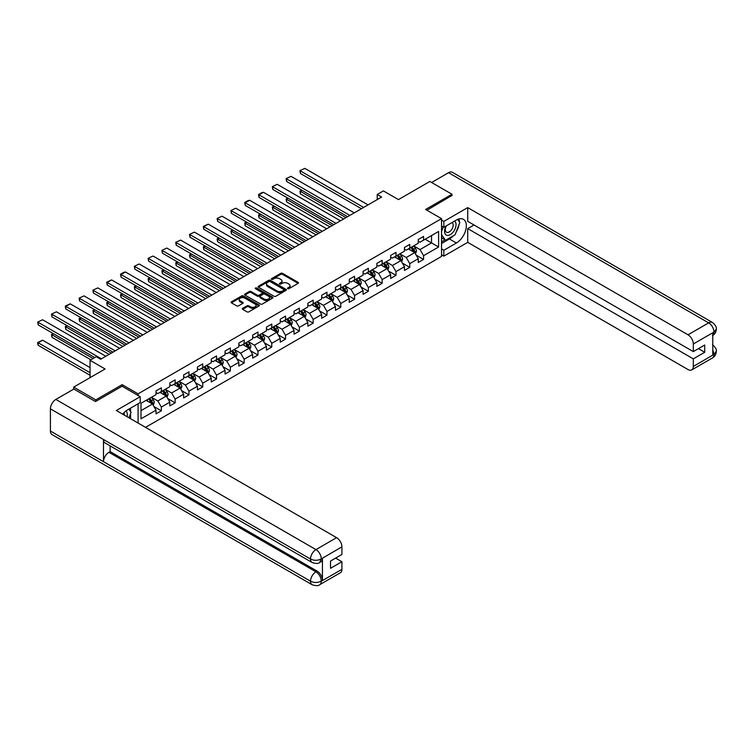 <?xml version="1.0" encoding="UTF-8"?>
<svg xmlns="http://www.w3.org/2000/svg" width="754" height="754" viewBox="0 0 754 754"><rect width="100%" height="100%" fill="white"/><g stroke="black" fill="none" stroke-linecap="round" stroke-linejoin="round"><path stroke-width="1.13" d="M287.708 288.688A0.858 0.5 0 0 0 288.923 288.688L298.15 283.363A1.225 0.707 0 0 0 298.509 282.863A1.225 0.707 0 0 0 298.15 282.364L282.524 273.334A1.225 0.707 0 0 0 280.78 273.334L271.553 278.669A0.858 0.5 0 0 0 272.769 279.366L273.966 278.678A3.93 2.271 0 0 1 279.527 278.678L280.827 279.432A3.93 2.271 0 0 1 281.977 281.035A3.93 2.271 0 0 1 280.827 282.637L279.63 283.325A0.858 0.5 0 0 0 280.846 284.032L282.043 283.344A3.93 2.271 0 0 1 287.604 283.344L288.905 284.088A3.93 2.271 0 0 1 290.054 285.7A3.93 2.271 0 0 1 288.905 287.302L287.708 287.99A0.858 0.5 0 0 0 287.708 288.688L287.708 287.99M242.665 308.329A1.225 0.707 0 0 0 242.307 308.829A1.225 0.707 0 0 0 242.665 309.338L247.048 311.864A1.225 0.707 0 0 0 248.782 311.864L259.027 305.954A1.225 0.707 0 0 0 259.395 305.445A1.225 0.707 0 0 0 259.027 304.946L243.401 295.926A1.225 0.707 0 0 0 241.666 295.926L231.421 301.836A1.225 0.707 0 0 0 231.054 302.345A1.225 0.707 0 0 0 231.421 302.844L236.718 305.898A1.225 0.707 0 0 0 238.453 305.898L242.835 303.372A1.225 0.707 0 0 0 243.193 302.863A1.225 0.707 0 0 0 242.835 302.363L240.206 300.846A3.289 1.894 0 0 1 239.244 299.508A3.289 1.894 0 0 1 241.271 297.755A3.289 1.894 0 0 1 244.852 298.169L255.144 304.107A3.289 1.894 0 0 1 256.106 305.445A3.289 1.894 0 0 1 254.079 307.198A3.289 1.894 0 0 1 250.498 306.793L248.782 305.804A1.225 0.707 0 0 0 247.048 305.804L242.665 308.329L242.665 309.338M451.966 195.767L451.966 194.24L429.855 181.469L398.451 199.603L383.409 190.913L377.217 194.494L381.637 197.048L100.659 359.262L96.239 356.708L90.046 360.289L90.046 377.65M122.157 386.284L122.157 384.653L95.796 399.874L73.685 387.104L105.089 368.97L90.046 360.289M122.157 384.653L138.086 393.842L441.533 218.651L441.533 256.445L145.513 427.348M451.966 194.24L425.605 209.461L441.533 218.651M274.051 296.275A1.225 0.707 0 0 0 275.794 296.275L286.039 290.356A1.225 0.707 0 0 0 286.397 289.856A1.225 0.707 0 0 0 286.039 289.357L270.403 280.328A1.225 0.707 0 0 0 268.669 280.328L258.424 286.247A1.225 0.707 0 0 0 258.066 286.746A1.225 0.707 0 0 0 258.424 287.246L274.051 296.275M255.776 288.876A0.858 0.5 0 0 1 256.643 288.999L272.514 298.16L262.288 304.069A1.225 0.707 0 0 1 260.554 304.069L244.918 295.05L244.918 294.041A1.225 0.707 0 0 0 244.56 294.541A1.225 0.707 0 0 0 244.918 295.05M244.918 294.041L249.31 291.515A1.225 0.707 0 0 1 251.044 291.515L257.378 295.172A1.225 0.707 0 0 0 259.122 295.172L262.024 293.494A1.225 0.707 0 0 0 262.383 292.995A1.225 0.707 0 0 0 262.024 292.486L255.427 288.678A0.858 0.5 0 0 1 256.643 287.981L272.533 297.151A1.225 0.707 0 0 1 272.891 297.651A1.225 0.707 0 0 1 272.533 298.15L272.533 297.151M73.685 389.149L73.685 387.104M95.796 399.874L95.796 401.401M138.086 423.06L138.086 403.805M138.086 395.482L138.086 393.842M153.967 406.538L161.356 410.798L161.356 407.075L169.848 402.165L169.848 405.897L175.154 402.834L175.154 399.102L183.646 394.201L183.646 397.933L188.952 394.87L188.952 391.137L197.444 386.237L197.444 389.959L202.751 386.896L202.751 383.173L211.252 378.263L211.252 381.995L216.558 378.932L216.558 375.2L225.05 370.299L225.05 374.022L230.356 370.959L230.356 367.236L238.848 362.325L238.848 366.058L244.155 362.994L244.155 359.262L252.647 354.361L252.647 358.093L257.962 355.03L257.962 351.298L266.454 346.397L266.454 350.12L271.76 347.057L271.76 343.324L280.252 338.423L280.252 342.156L285.559 339.093L285.559 335.36L294.051 330.459L294.051 334.182L299.366 331.119L299.366 327.396L307.858 322.486L307.858 326.218L313.164 323.155L313.164 319.423L321.656 314.522L321.656 318.254L326.963 315.181L326.963 311.459L335.455 306.558L335.455 310.28L340.761 307.217L340.761 303.485L349.262 298.584L349.262 302.316L354.568 299.253L354.568 295.521L363.06 290.62L363.06 294.343L368.367 291.28L368.367 287.557L376.859 282.646L376.859 286.379L382.165 283.316L382.165 279.583L390.666 274.682L390.666 278.414L395.973 275.342L395.973 271.619L404.464 266.718L404.464 270.441L409.771 267.378L409.771 263.646L418.263 258.745L418.263 262.477L423.569 259.414L423.569 255.681L438.611 247.001L438.611 231.469L431.533 235.559L431.533 242.911L438.611 247.001M161.356 410.798L156.04 413.871L156.04 410.138L141.007 418.819L141.007 403.296L156.04 394.606L156.04 390.883L161.356 387.82L161.356 391.543L169.848 386.642L169.848 382.909L175.154 379.846L175.154 383.579L183.646 378.678L183.646 374.945L188.952 371.882L188.952 375.605L197.444 370.704L197.444 366.981L202.751 363.909L202.751 367.641L211.252 362.74L211.252 359.008L216.558 355.945L216.558 359.677L225.05 354.766L225.05 351.044L230.356 347.98L230.356 351.703L238.848 346.802L238.848 343.07L244.155 340.007L244.155 343.739L252.647 338.838L252.647 335.106L257.962 332.043L257.962 335.766L266.454 330.865L266.454 327.142L271.76 324.069L271.76 327.802L280.252 322.901L280.252 319.168L285.559 316.105L285.559 319.837L294.051 314.927L294.051 311.204L299.366 308.141L299.366 311.864L307.858 306.963L307.858 303.231L313.164 300.167L313.164 303.9L321.656 298.999L321.656 295.266L326.963 292.203L326.963 295.926L335.455 291.025L335.455 287.302L340.761 284.23L340.761 287.962L349.262 283.061L349.262 279.329L354.568 276.266L354.568 279.998L363.06 275.087L363.06 271.365L368.367 268.301L368.367 272.024L376.859 267.123L376.859 263.391L382.165 260.328L382.165 264.06L390.666 259.159L390.666 255.427L395.973 252.364L395.973 256.087L404.464 251.186L404.464 247.453L409.771 244.39L409.771 248.123L418.263 243.222L418.263 239.489L423.569 236.426L423.569 240.158L438.611 231.469M159.933 392.363L166.304 396.038L157.812 400.939L151.441 397.264M156.04 392.57L157.812 393.588L161.356 391.543M157.812 400.939L161.356 407.075M166.304 396.038L169.848 402.165M173.74 384.399L180.112 388.074L171.61 392.975L165.249 389.3M169.848 384.597L171.61 385.624L175.154 383.579M171.61 392.975L175.154 399.102M180.112 388.074L183.646 394.201M187.539 376.425L193.91 380.101L185.418 385.011L179.047 381.326M183.646 376.632L185.418 377.65L188.952 375.605M185.418 385.011L188.952 391.137M193.91 380.101L197.444 386.237M201.337 368.461L207.708 372.137L199.216 377.038L192.845 373.362M197.444 368.659L199.216 369.686L202.751 367.641M199.216 377.038L202.751 383.173M207.708 372.137L211.252 378.263M215.144 360.487L221.506 364.173L213.014 369.074L206.643 365.398M211.252 360.695L213.014 361.713L216.558 359.677M213.014 369.074L216.558 375.2M221.506 364.173L225.05 370.299M228.943 352.523L235.314 356.199L226.822 361.1L220.451 357.424M225.05 352.731L226.822 353.749L230.356 351.703M226.822 361.1L230.356 367.236M235.314 356.199L238.848 362.325M242.741 344.559L249.112 348.235L240.62 353.136L234.249 349.46M238.848 344.757L240.62 345.784L244.155 343.739M240.62 353.136L244.155 359.262M249.112 348.235L252.647 354.361M256.539 336.586L262.91 340.261L254.418 345.172L248.047 341.487M252.647 336.793L254.418 337.811L257.962 335.766M254.418 345.172L257.962 351.298M262.91 340.261L266.454 346.397M270.347 328.621L276.718 332.297L268.226 337.198L261.855 333.522M266.454 328.819L268.226 329.847L271.76 327.802M268.226 337.198L271.76 343.324M276.718 332.297L280.252 338.423M284.145 320.648L290.516 324.333L282.024 329.234L275.653 325.558M280.252 320.855L282.024 321.873L285.559 319.837M282.024 329.234L285.559 335.36M290.516 324.333L294.051 330.459M297.943 312.684L304.314 316.36L295.822 321.261L289.451 317.585M294.051 312.891L295.822 313.909L299.366 311.864M295.822 321.261L299.366 327.396M304.314 316.36L307.858 322.486M311.751 304.72L318.122 308.395L309.621 313.296L303.259 309.621M307.858 304.918L309.621 305.945L313.164 303.9M309.621 313.296L313.164 319.423M318.122 308.395L321.656 314.522M325.549 296.746L331.92 300.422L323.428 305.332L317.057 301.647M321.656 296.953L323.428 297.971L326.963 295.926M323.428 305.332L326.963 311.459M331.92 300.422L335.455 306.558M339.347 288.782L345.718 292.458L337.226 297.359L330.855 293.683M335.455 288.98L337.226 290.007L340.761 287.962M337.226 297.359L340.761 303.485M345.718 292.458L349.262 298.584M353.155 280.808L359.517 284.484L351.025 289.395L344.653 285.719M349.262 281.016L351.025 282.034L354.568 279.998M351.025 289.395L354.568 295.521M359.517 284.484L363.06 290.62M366.953 272.844L373.324 276.52L364.832 281.421L358.461 277.745M363.06 273.052L364.832 274.07L368.367 272.024M364.832 281.421L368.367 287.557M373.324 276.52L376.859 282.646M380.751 264.871L387.122 268.556L378.631 273.457L372.259 269.781M376.859 265.078L378.631 266.105L382.165 264.06M378.631 273.457L382.165 279.583M387.122 268.556L390.666 274.682M394.549 256.907L400.921 260.582L392.429 265.493L386.057 261.808M390.666 257.114L392.429 258.132L395.973 256.087M392.429 265.493L395.973 271.619M400.921 260.582L404.464 266.718M408.357 248.943L414.728 252.618L406.236 257.519L399.865 253.844M404.464 249.14L406.236 250.168L409.771 248.123M406.236 257.519L409.771 263.646M414.728 252.618L418.263 258.745M425.162 239.235L431.533 242.911L420.035 249.555L413.663 245.879M418.263 241.176L420.035 242.194L423.569 240.158M420.035 249.555L423.569 255.681M377.217 194.494L377.217 199.603M141.007 410.647L152.506 404.012L146.135 400.327M152.506 404.012L156.04 410.138M416.189 255.144L423.569 259.414M402.382 263.118L409.771 267.378M388.583 271.082L395.973 275.342M374.785 279.046L382.165 283.316M360.978 287.02L368.367 291.28M347.179 294.984L354.568 299.253M333.381 302.957L340.761 307.217M319.573 310.921L326.963 315.181M305.775 318.885L313.164 323.155M291.977 326.859L299.366 331.119M278.179 334.823L285.559 339.093M264.371 342.797L271.76 347.057M250.573 350.761L257.962 355.03M236.775 358.725L244.155 362.994M222.967 366.698L230.356 370.959M209.169 374.663L216.558 378.932M195.371 382.636L202.751 386.896M181.563 390.6L188.952 394.87M167.765 398.564L175.154 402.834M288.056 288.81L288.905 288.32A3.93 2.271 0 0 0 290.054 286.718L290.054 285.7M281.977 281.035L281.977 282.053A3.93 2.271 0 0 1 280.827 283.655L279.979 284.154M298.132 283.372L282.524 274.362A1.225 0.707 0 0 0 280.78 274.362L271.902 279.489M286.02 290.365L270.403 281.355A1.225 0.707 0 0 0 268.669 281.355L258.443 287.255M283.872 290.205A0.858 0.5 0 0 0 283.872 289.508L270.149 281.581A0.858 0.5 0 0 0 268.933 281.581L267.67 282.316A3.93 2.271 0 0 0 266.52 283.919A3.93 2.271 0 0 0 267.67 285.521L277.048 290.931A3.93 2.271 0 0 0 282.609 290.931L283.872 290.205L283.872 291.233A0.858 0.5 0 0 0 284.117 290.874L284.117 289.856M266.52 283.919L266.52 284.937A3.93 2.271 0 0 0 267.67 286.539L267.67 285.521M283.872 291.233L282.609 291.958A3.93 2.271 0 0 1 277.048 291.958L267.67 286.539M244.937 295.059L249.31 292.533L249.31 291.515M262.383 292.995L262.383 294.013A1.225 0.707 0 0 1 262.024 294.512L259.122 296.19A1.225 0.707 0 0 1 257.378 296.19L251.044 292.533A1.225 0.707 0 0 0 249.31 292.533M263.957 298.97A3.289 1.894 0 0 0 267.538 299.376A3.289 1.894 0 0 0 269.564 297.632A3.289 1.894 0 0 0 268.603 296.284L264.984 294.192A1.225 0.707 0 0 0 263.24 294.192L260.337 295.87A1.225 0.707 0 0 0 259.97 296.379A1.225 0.707 0 0 0 260.337 296.878L263.957 298.97L263.957 299.988A3.289 1.894 0 0 0 267.538 300.403A3.289 1.894 0 0 0 269.564 298.65L269.564 297.632M259.97 296.379L259.97 297.396A1.225 0.707 0 0 0 260.337 297.896L260.337 296.878M263.957 299.988L260.337 297.896M256.106 305.445L256.106 306.473A3.289 1.894 0 0 1 254.079 308.226A3.289 1.894 0 0 1 250.498 307.811L248.782 306.821A1.225 0.707 0 0 0 247.048 306.821L242.675 309.347M239.244 299.508L239.244 300.526A3.289 1.894 0 0 0 240.206 301.873L240.206 300.846M242.835 302.363L242.835 303.372L240.206 301.873M259.018 305.964L243.401 296.944A1.225 0.707 0 0 0 241.666 296.944L231.431 302.854M415.426 253.825L416.472 251.176A3.318 1.913 -120 0 0 415.416 248.349L413.588 245.917M410.412 250.121L409.168 248.471M345.945 217.652L300.403 191.365L300.403 193.919L343.73 218.933M410.845 247.501L412.674 249.932A3.318 1.913 60 0 1 413.626 251.93L414.691 251.318A3.318 1.913 -120 0 0 413.739 249.32L411.91 246.888M411.081 247.369L413.107 250.074A1.687 0.971 60 0 1 413.409 250.582L414.691 251.318M302.09 190.394L300.403 191.365L299.922 191.082L301.6 190.112M300.403 193.919L299.922 191.082M363.635 207.435L300.403 170.932L300.403 173.486L361.42 208.717M368.056 204.89L304.833 168.378L299.922 170.658L304.833 168.378M300.403 173.486L299.922 170.658M446.019 226.021A8.134 4.694 120 0 0 447.414 235.408A8.134 4.694 120 0 0 454.756 229.593A8.134 4.694 120 0 0 454.558 221.092M446.472 225.757A5.57 3.214 120 0 0 446.462 232.213A5.57 3.214 120 0 0 447.273 232.468A5.57 3.214 120 0 0 452.362 228.358A5.57 3.214 120 0 0 452.023 222.571A5.57 3.214 120 0 0 452.004 222.562M457.669 219.386L459.836 222.487L455.067 234.796L445.51 240.309L441.533 237.633M445.51 240.309L441.533 234.645M441.533 231.469L443.277 226.963M127.021 416.67A8.134 4.694 120 0 0 125.946 410.987M124.429 415.171A5.57 3.214 120 0 0 123.854 412.89M128.868 409.12L131.092 412.287L128.953 417.791M453.305 235.804A14.072 8.124 120 0 1 449.403 238.98L456.396 243.014A14.072 8.124 120 0 0 465.586 230.611A14.072 8.124 120 0 0 463.427 219.329A14.072 8.124 120 0 0 456.396 220.027L443.833 227.284L443.833 221.412L467.716 207.614L688.006 334.795L708.656 322.872L448.564 172.704L431.618 182.487M456.396 243.014L443.833 250.271L443.833 256.143L467.716 242.354L467.716 228.613L693.312 358.857L693.312 366.463L714.095 354.361L712.775 354.974L712.775 333.014L713.972 332.071L693.312 343.994A7.502 4.335 -120 0 0 688.006 334.795M474.002 224.984L467.716 228.613M698.44 348.64L704.726 352.269L704.726 345.012L693.312 351.6L467.716 221.356L467.716 207.614M441.533 225.955L443.833 227.284M441.533 220.083L443.833 221.412M441.533 254.814L443.833 256.143M441.533 248.943L443.833 250.271M467.716 242.354L688.006 369.535A7.502 4.335 -120 0 0 691.757 369.903A7.502 4.335 -120 0 0 693.312 366.463M448.564 172.704A7.691 4.439 -60 0 1 452.409 172.327L712.511 322.495A7.691 4.439 -60 0 0 708.656 322.872A7.502 4.335 60 0 1 713.972 332.071M693.312 351.6L693.312 343.994M704.726 352.269L693.312 358.857M451.966 195.465L426.934 210.225M456.104 232.128A14.072 8.124 120 0 0 459.129 224.315M459.356 221.799A14.072 8.124 120 0 0 459.007 218.924M449.403 238.98L441.533 243.523M441.533 241.893L444.898 239.951M441.533 238.829L442.24 238.415M712.775 349.724L713.972 354.286M712.511 344.71C715.527 347.424 716.79 349.592 716.3 351.223L714.104 354.352M712.511 322.495C715.527 325.181 716.79 327.368 716.3 329.055L714.104 332.146M312.099 562.493A7.691 4.439 -60 0 1 310.507 559.025C314.05 560.722 317.585 560.712 321.119 558.978L319.705 562.484C318.442 563.766 315.907 563.766 312.099 562.493L105.089 442.975A7.691 4.439 -60 0 1 103.496 439.507L50.414 408.857A7.691 4.439 -60 0 1 55.853 399.441L73.854 389.045L95.532 401.552L122.073 386.237L140.206 396.708L140.206 402.579L127.643 409.827A14.072 8.124 120 0 0 122.713 414.182M140.206 396.708L116.323 410.496L336.604 537.677A7.502 4.335 60 0 1 341.92 546.867L341.92 554.482L330.506 561.07L330.506 568.318L341.92 561.73L341.92 569.345A7.502 4.335 60 0 1 340.365 572.776L319.705 584.708A7.502 4.335 -120 0 0 321.261 581.268L341.92 569.345M130.254 418.536L133.222 420.251M130.565 418.357L130.565 413.644M130.565 411.533L130.565 408.15M319.705 584.708C318.508 585.981 315.973 585.981 312.099 584.718L52.007 434.549A7.691 4.439 -60 0 1 50.414 431.024L103.496 461.674A7.691 4.439 -60 0 1 108.934 452.306L315.954 571.824L317.142 571.127A7.502 4.335 60 0 1 322.448 580.326L322.448 558.365A7.502 4.335 60 0 1 320.902 561.796L319.705 562.484M50.414 408.857L50.414 431.024M55.853 399.441L315.954 549.6A7.691 4.439 -60 0 0 310.507 559.025L103.496 439.507L103.496 461.674L310.507 581.193C314.041 582.899 317.575 582.899 321.129 581.193L321.261 581.268M341.92 561.73L335.634 558.111M110.131 445.887L110.131 451.608L317.142 571.127M110.131 451.608L108.934 452.306M401.628 261.798L402.674 259.14A3.318 1.913 -120 0 0 401.618 256.322L399.79 253.881M396.604 258.094L395.369 256.435M332.137 225.625L286.605 199.329L286.605 201.883L329.932 226.897M397.047 255.465L398.875 257.906A3.318 1.913 60 0 1 399.827 259.894L400.883 259.282A3.318 1.913 -120 0 0 399.94 257.293L398.112 254.852M397.283 255.333L399.309 258.038A1.687 0.971 60 0 1 399.611 258.547L400.883 259.282M288.282 198.359L286.115 199.056L287.802 198.085M286.605 201.883L286.115 199.056M387.82 269.762L388.876 267.114A3.318 1.913 -120 0 0 387.82 264.286L385.991 261.855M382.806 266.058L381.571 264.409M318.339 233.589L272.807 207.303L272.807 209.857L316.124 234.871M383.249 263.438L385.077 265.87A3.318 1.913 60 0 1 386.02 267.868L387.085 267.255A3.318 1.913 -120 0 0 386.133 265.257L384.314 262.826M383.475 263.306L385.501 266.002A1.687 0.971 60 0 1 385.812 266.52L387.085 267.255M274.484 206.332L272.807 207.303L272.317 207.02L273.994 206.049M272.807 209.857L272.317 207.02M349.837 215.408L286.605 178.905L286.605 181.46L347.622 216.681M354.257 212.854L291.025 176.351L286.115 178.623L291.025 176.351M286.605 181.46L286.115 178.623M336.03 223.373L272.807 186.869L272.807 189.424L333.824 224.654M340.459 220.818L277.227 184.315L272.317 186.587L277.227 184.315M272.807 189.424L272.317 186.587M374.022 277.736L375.077 275.078A3.318 1.913 -120 0 0 374.012 272.26L372.193 269.819M369.008 274.032L367.763 272.373M304.541 241.563L258.999 215.267L258.999 217.821L302.326 242.835M369.451 271.402L371.27 273.843A3.318 1.913 60 0 1 372.222 275.832L373.287 275.219A3.318 1.913 -120 0 0 372.335 273.231L370.506 270.79M369.677 271.27L371.703 273.975A1.687 0.971 60 0 1 372.014 274.484L373.287 275.219M260.686 214.296L258.999 215.267L258.518 214.984L260.196 214.023M258.999 217.821L258.518 214.984M360.224 285.7L361.27 283.052A3.318 1.913 -120 0 0 360.214 280.224L358.386 277.783M355.209 281.996L353.965 280.337M290.733 249.527L245.201 223.241L245.201 225.795L288.528 250.799M355.643 279.366L357.471 281.808A3.318 1.913 60 0 1 358.423 283.806L359.479 283.193A3.318 1.913 -120 0 0 358.536 281.195L356.708 278.754M355.879 279.234L357.905 281.939A1.687 0.971 60 0 1 358.207 282.458L359.479 283.193M246.888 222.27L245.201 223.241L244.72 222.958L246.398 221.987M245.201 225.795L244.72 222.958M346.416 293.664L347.471 291.016A3.318 1.913 -120 0 0 346.416 288.188L344.587 285.757M341.402 289.97L340.167 288.311M276.935 257.491L231.403 231.205L231.403 233.759L274.72 258.773M341.845 287.34L343.673 289.772A3.318 1.913 60 0 1 344.616 291.77L345.681 291.157A3.318 1.913 -120 0 0 344.729 289.159L342.91 286.727M342.071 287.208L344.097 289.913A1.687 0.971 60 0 1 344.408 290.422L345.681 291.157M233.08 230.234L230.912 230.922L232.6 229.951M231.403 233.759L230.912 230.922M322.231 231.346L258.999 194.843L258.999 197.397L320.016 232.618M326.652 228.792L263.429 192.289L258.999 194.843L258.518 194.56L261.61 192.77L263.429 192.289M258.999 197.397L258.518 194.56M308.433 239.31L245.201 202.807L245.201 205.361L306.218 240.592M312.853 236.756L249.621 200.253L245.201 202.807L244.72 202.524L247.812 200.734L249.621 200.253M245.201 205.361L244.72 202.524M294.626 247.284L231.403 210.771L231.403 213.325L292.42 248.556M299.055 244.73L235.823 208.217L230.912 210.498L235.823 208.217M231.403 213.325L230.912 210.498M332.618 301.638L333.673 298.98A3.318 1.913 -120 0 0 332.608 296.162L330.789 293.721M327.604 297.934L326.359 296.275M263.137 265.465L217.604 239.178L217.604 241.723L260.922 266.737M328.047 295.304L329.866 297.745A3.318 1.913 60 0 1 330.817 299.734L331.883 299.121A3.318 1.913 -120 0 0 330.931 297.133L329.102 294.691M328.273 295.172L330.299 297.877A1.687 0.971 60 0 1 330.61 298.386L331.883 299.121M219.282 238.207L217.604 239.178L217.114 238.895L218.792 237.925M217.604 241.723L217.114 238.895M280.827 255.248L217.604 218.745L217.604 221.299L278.612 256.52M285.248 252.694L222.025 216.191L217.114 218.462L222.025 216.191M217.604 221.299L217.114 218.462M318.819 309.602L319.866 306.953A3.318 1.913 -120 0 0 318.81 304.126L316.982 301.694M313.805 305.898L312.561 304.248M249.329 273.429L203.797 247.142L203.797 249.697L247.123 274.71M314.239 303.278L316.067 305.709A3.318 1.913 60 0 1 317.019 307.707L318.075 307.095A3.318 1.913 -120 0 0 317.132 305.097L315.304 302.665M314.475 303.146L316.501 305.841A1.687 0.971 60 0 1 316.803 306.36L318.075 307.095M205.484 246.172L203.797 247.142L203.316 246.86L204.994 245.889M203.797 249.697L203.316 246.86M267.029 263.212L203.797 226.709L203.797 229.263L264.814 264.494M271.449 260.658L208.227 224.155L203.797 226.709L203.316 226.426L208.227 224.155M203.797 229.263L203.316 226.426M305.012 317.575L306.067 314.918A3.318 1.913 -120 0 0 305.012 312.099L303.183 309.658M299.998 313.871L298.763 312.213M235.531 281.402L189.999 255.106L189.999 257.661L233.316 282.675M300.441 311.242L302.269 313.683A3.318 1.913 60 0 1 303.221 315.672L304.277 315.059A3.318 1.913 -120 0 0 303.325 313.07L301.506 310.629M300.676 311.11L302.703 313.815A1.687 0.971 60 0 1 303.004 314.324L304.277 315.059M191.676 254.136L189.508 254.833L191.196 253.862M189.999 257.661L189.508 254.833M253.221 271.186L189.999 234.683L189.999 237.237L251.016 272.458M257.651 268.631L194.419 232.128L189.508 234.4L194.419 232.128M189.999 237.237L189.508 234.4M291.214 325.539L292.269 322.891A3.318 1.913 -120 0 0 291.204 320.064L289.385 317.632M286.2 321.835L284.955 320.177M221.733 289.366L176.2 263.08L176.2 265.634L219.518 290.639M286.643 319.215L288.471 321.647A3.318 1.913 60 0 1 289.413 323.645L290.478 323.032A3.318 1.913 -120 0 0 289.527 321.034L287.698 318.593M286.869 319.074L288.895 321.779A1.687 0.971 60 0 1 289.206 322.297L290.478 323.032M177.878 262.109L176.2 263.08L175.71 262.797L177.388 261.827M176.2 265.634L175.71 262.797M239.423 279.15L176.2 242.647L176.2 245.201L237.218 280.431M243.853 276.595L180.621 240.092L175.71 242.364L180.621 240.092M176.2 245.201L175.71 242.364M277.415 333.504L278.462 330.855A3.318 1.913 -120 0 0 277.406 328.037L275.578 325.596M272.401 329.809L271.157 328.15M207.934 297.33L162.393 271.044L162.393 273.598L205.719 298.612M272.835 327.179L274.663 329.621A3.318 1.913 60 0 1 275.615 331.609L276.68 330.997A3.318 1.913 -120 0 0 275.728 328.998L273.9 326.567M273.071 327.048L275.097 329.752A1.687 0.971 60 0 1 275.399 330.261L276.68 330.997M164.08 270.073L162.393 271.044L161.912 270.761L163.59 269.791M162.393 273.598L161.912 270.761M225.625 287.123L162.393 250.611L162.393 253.165L223.41 288.396M230.045 284.569L166.822 248.057L161.912 250.337L166.822 248.057M162.393 253.165L161.912 250.337M263.608 341.477L264.663 338.819A3.318 1.913 -120 0 0 263.608 336.001L261.779 333.56M258.594 337.773L257.359 336.114M194.127 305.304L148.595 279.018L148.595 281.572L191.921 306.576M259.037 335.144L260.865 337.585A3.318 1.913 60 0 1 261.817 339.583L262.873 338.961A3.318 1.913 -120 0 0 261.93 336.972L260.102 334.531M259.272 335.012L261.299 337.717A1.687 0.971 60 0 1 261.6 338.235L262.873 338.961M150.272 278.047L148.104 278.735L149.792 277.764M148.595 281.572L148.104 278.735M211.827 295.087L148.595 258.584L148.595 261.138L209.612 296.36M216.247 292.533L153.015 256.03L148.104 258.302L153.015 256.03M148.595 261.138L148.104 258.302M249.81 349.441L250.865 346.793A3.318 1.913 -120 0 0 249.81 343.965L247.981 341.534M244.796 345.737L243.561 344.088M180.329 313.268L134.796 286.982L134.796 289.536L178.114 314.55M245.238 343.117L247.067 345.549A3.318 1.913 60 0 1 248.009 347.547L249.074 346.934A3.318 1.913 -120 0 0 248.123 344.936L246.304 342.505M245.465 342.985L247.491 345.681A1.687 0.971 60 0 1 247.802 346.199L249.074 346.934M136.474 286.011L134.796 286.982L134.306 286.699L135.984 285.728M134.796 289.536L134.306 286.699M198.019 303.051L134.796 266.548L134.796 269.103L195.814 304.333M202.449 300.497L139.217 263.994L134.306 266.266L139.217 263.994M134.796 269.103L134.306 266.266M236.011 357.415L237.067 354.757A3.318 1.913 -120 0 0 236.002 351.939L234.183 349.498M230.997 353.711L229.753 352.052M166.53 321.242L120.989 294.946L120.989 297.5L164.315 322.514M231.44 351.081L233.259 353.522A3.318 1.913 60 0 1 234.211 355.511L235.276 354.898A3.318 1.913 -120 0 0 234.324 352.91L232.496 350.469M231.667 350.949L233.693 353.654A1.687 0.971 60 0 1 234.004 354.163L235.276 354.898M122.676 293.975L120.989 294.946L120.508 294.673L122.186 293.702M120.989 297.5L120.508 294.673M184.221 311.025L120.989 274.522L120.989 277.076L182.006 312.297M188.641 308.471L125.418 271.968L120.989 274.522L120.508 274.239L123.599 272.448L125.418 271.968M120.989 277.076L120.508 274.239M222.213 365.379L223.259 362.731A3.318 1.913 -120 0 0 222.204 359.903L220.375 357.471M217.199 361.675L215.955 360.026M152.723 329.206L107.191 302.919L107.191 305.474L150.517 330.488M217.633 359.055L219.461 361.486A3.318 1.913 60 0 1 220.413 363.485L221.469 362.872A3.318 1.913 -120 0 0 220.526 360.874L218.698 358.442M217.868 358.913L219.895 361.618A1.687 0.971 60 0 1 220.196 362.137L221.469 362.872M108.878 301.949L107.191 302.919L106.71 302.637L108.388 301.666M107.191 305.474L106.71 302.637M170.423 318.989L107.191 282.486L107.191 285.04L168.208 320.271M174.843 316.435L111.611 279.932L107.191 282.486L106.71 282.203L111.611 279.932M107.191 285.04L106.71 282.203M208.406 373.343L209.461 370.695A3.318 1.913 -120 0 0 208.406 367.877L206.577 365.436M203.392 369.649L202.157 367.99M138.924 337.17L93.392 310.884L93.392 313.438L136.71 338.452M203.834 367.019L205.663 369.46A3.318 1.913 60 0 1 206.605 371.449L207.67 370.836A3.318 1.913 -120 0 0 206.719 368.847L204.9 366.406M204.061 366.887L206.087 369.592A1.687 0.971 60 0 1 206.398 370.101L207.67 370.836M95.07 309.913L92.902 310.601L94.589 309.63M93.392 313.438L92.902 310.601M156.615 326.963L93.392 290.45L93.392 293.004L154.41 328.235M161.045 324.409L97.813 287.896L92.902 290.177L97.813 287.896M93.392 293.004L92.902 290.177M194.607 381.317L195.663 378.668A3.318 1.913 -120 0 0 194.598 375.841L192.779 373.4M189.593 377.613L188.349 375.954M125.126 345.144L79.594 318.857L79.594 321.411L122.911 346.416M190.036 374.983L191.855 377.424A3.318 1.913 60 0 1 192.807 379.422L193.872 378.81A3.318 1.913 -120 0 0 192.92 376.812L191.092 374.37M190.262 374.851L192.289 377.556A1.687 0.971 60 0 1 192.6 378.074L193.872 378.81M81.272 317.886L79.594 318.857L79.104 318.574L80.782 317.604M79.594 321.411L79.104 318.574M142.817 334.927L79.594 298.424L79.594 300.978L140.602 336.199M147.237 332.373L84.014 295.87L79.104 298.141L84.014 295.87M79.594 300.978L79.104 298.141M180.809 389.281L181.855 386.632A3.318 1.913 -120 0 0 180.8 383.805L178.971 381.373M175.795 385.577L174.551 383.927M111.319 353.108L65.787 326.821L65.787 329.375L109.113 354.389M176.229 382.957L178.057 385.388A3.318 1.913 60 0 1 179.009 387.386L180.065 386.774A3.318 1.913 -120 0 0 179.122 384.776L177.294 382.344M176.464 382.825L178.491 385.53A1.687 0.971 60 0 1 178.792 386.039L180.065 386.774M67.474 325.851L65.787 326.821L65.306 326.539L66.983 325.568M65.787 329.375L65.306 326.539M129.019 342.891L65.787 306.388L65.787 308.942L126.804 344.173M133.439 340.337L70.216 303.834L65.787 306.388L65.306 306.105L70.216 303.834M65.787 308.942L65.306 306.105M167.002 397.254L168.057 394.596A3.318 1.913 -120 0 0 167.002 391.778L165.173 389.337M161.987 393.55L160.753 391.892M93.1 358.527L51.988 334.785L51.988 337.34L90.885 359.799M162.43 390.921L164.259 393.362A3.318 1.913 60 0 1 165.201 395.35L166.266 394.738A3.318 1.913 -120 0 0 165.315 392.749L163.495 390.308M162.666 390.789L164.683 393.494A1.687 0.971 60 0 1 164.994 394.003L166.266 394.738M53.666 333.815L51.498 334.512L53.185 333.541M51.988 337.34L51.498 334.512M115.211 350.864L51.988 314.361L51.988 316.916L113.006 352.137M119.641 348.31L56.409 311.807L51.498 314.079L56.409 311.807M51.988 316.916L51.498 314.079M153.203 405.218L154.259 402.57A3.318 1.913 -120 0 0 153.194 399.743L151.375 397.311M90.046 372.702L38.19 342.759L42.61 340.205L90.046 367.594M148.189 401.514L146.945 399.865M38.19 345.313L37.7 343.494L37.7 342.476L38.19 342.759L38.19 345.313L90.046 375.256M148.632 398.894L150.451 401.326A3.318 1.913 60 0 1 151.403 403.324L152.468 402.711A3.318 1.913 -120 0 0 151.516 400.713L149.688 398.282M148.858 398.753L150.885 401.458A1.687 0.971 60 0 1 151.196 401.976L152.468 402.711M37.7 342.476L42.61 340.205M101.413 358.829L38.19 322.326L38.19 324.88L94.778 357.556M105.843 356.274L42.61 319.771L37.7 322.043L42.61 319.771M38.19 324.88L37.7 322.043M288.905 288.32L288.905 287.302M279.63 284.032L279.63 283.325M280.827 283.655L280.827 282.637M271.553 279.366L271.553 278.669M280.78 274.362L280.78 273.334M282.524 274.362L282.524 273.334M298.15 283.363L298.15 282.364M258.424 287.246L258.424 286.247M268.669 281.355L268.669 280.328M270.403 281.355L270.403 280.328M286.039 290.356L286.039 289.357M277.048 291.958L277.048 290.931M282.609 291.958L282.609 290.931M251.044 292.533L251.044 291.515M257.378 296.19L257.378 295.172M259.122 296.19L259.122 295.172M262.024 294.512L262.024 293.494M256.643 288.999L256.643 287.981M247.048 306.821L247.048 305.804M248.782 306.821L248.782 305.804M250.498 307.811L250.498 306.793M231.421 302.844L231.421 301.836M241.666 296.944L241.666 295.926M243.401 296.944L243.401 295.926M259.027 305.954L259.027 304.946M414.398 252.43L416.453 251.242M413.739 249.32L415.416 248.349M411.382 250.686L412.674 249.932M716.3 351.241C716.215 354.192 714.924 356.435 712.417 357.98A7.502 4.335 -120 0 0 713.972 354.54M712.775 335.502L713.972 332.326M322.448 580.326L321.129 581.193M341.92 546.867L321.129 558.978M321.261 559.053L322.448 558.365M321.261 558.799A7.502 4.335 60 0 0 315.954 549.6L336.604 537.677M312.099 584.718A7.691 4.439 -60 0 1 310.507 581.193A7.691 4.439 -60 0 1 315.954 571.824C319.149 573.964 320.912 577.027 321.261 581.014M400.6 260.394L402.655 259.206M399.94 257.293L401.618 256.322M397.575 258.65L398.875 257.906M386.793 268.367L388.857 267.18M386.133 265.257L387.82 264.286M383.777 266.624L385.077 265.87M372.994 276.332L375.049 275.144M372.335 273.231L374.012 272.26M369.978 274.588L371.27 273.843M359.196 284.296L361.251 283.108M358.536 281.195L360.214 280.224M356.171 282.562L357.471 281.808M345.389 292.269L347.453 291.082M344.729 289.159L346.416 288.188M342.373 290.526L343.673 289.772M331.59 300.233L333.645 299.046M330.931 297.133L332.608 296.162M328.574 298.49L329.866 297.745M317.792 308.207L319.847 307.019M317.132 305.097L318.81 304.126M314.776 306.463L316.067 305.709M303.994 316.171L306.049 314.983M303.325 313.07L305.012 312.099M300.969 314.427L302.269 313.683M290.186 324.135L292.241 322.948M289.527 321.034L291.204 320.064M287.17 322.401L288.471 321.647M276.388 332.109L278.443 330.921M275.728 328.998L277.406 328.037M273.372 330.365L274.663 329.621M262.59 340.073L264.645 338.885M261.93 336.972L263.608 336.001M259.564 338.329L260.865 337.585M248.782 348.046L250.846 346.859M248.123 344.936L249.81 343.965M245.766 346.303L247.067 345.549M234.984 356.011L237.039 354.823M234.324 352.91L236.002 351.939M231.968 354.267L233.259 353.522M221.186 363.975L223.241 362.797M220.526 360.874L222.204 359.903M218.16 362.24L219.461 361.486M207.378 371.948L209.442 370.761M206.719 368.847L208.406 367.877M204.362 370.205L205.663 369.46M193.58 379.912L195.635 378.725M192.92 376.812L194.598 375.841M190.564 378.169L191.855 377.424M179.782 387.886L181.837 386.698M179.122 384.776L180.8 383.805M176.766 386.142L178.057 385.388M165.974 395.85L168.038 394.662M165.315 392.749L167.002 391.778M162.958 394.106L164.259 393.362M152.176 403.824L154.231 402.636M151.516 400.713L153.194 399.743M149.16 402.08L150.451 401.326M691.757 369.903L712.417 357.98M716.3 329.083C716.196 331.996 714.905 334.22 712.417 335.756"/></g></svg>
